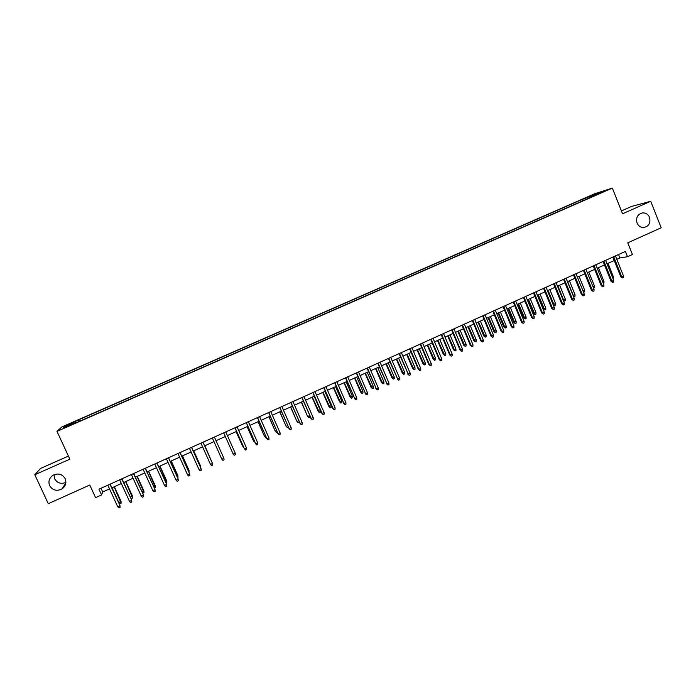 <?xml version="1.0" encoding="UTF-8"?>
<svg xmlns="http://www.w3.org/2000/svg" width="696" height="696" viewBox="0 0 696 696"><rect width="100%" height="100%" fill="white"/><g stroke="black" fill="none" stroke-linecap="round" stroke-linejoin="round"><path stroke-width="1.04" d="M65.894 482.389C61.048 484.32 57.307 483.146 54.688 478.874L54.062 474.715M65.189 478.674C66.712 482.807 65.624 486.234 61.935 488.957C56.698 491.446 52.592 490.332 49.616 485.643C48.068 481.38 49.233 477.891 53.113 475.194C58.299 472.915 62.327 474.072 65.189 478.674M649.551 217.413C650.821 223.294 648.698 226.67 643.2 227.549C640.346 227.314 638.293 225.8 637.04 222.998C635.752 217.456 637.667 214.081 642.799 212.863C645.914 212.863 648.167 214.377 649.551 217.413M67.025 426.822L71.053 424.76L67.025 426.822M68.408 456.089L40.542 468.443L34.8 474.75L48.294 503.695L89.775 485.025L95.587 497.64L101.581 494.926L102.73 491.968L109.533 488.888M594.532 193.819L61.744 426.996L56.994 431.372L612.332 188.103L594.532 193.819M612.332 188.103L622.563 213.776L650.725 201.274L631.55 206.425L621.424 210.914M650.725 201.274L661.2 227.775L627.775 242.817L632.429 254.492L627.522 256.72L625.399 251.413L98.945 489.201L101.581 494.926M601.187 192.47L605.938 190.6L601.309 192.775M76.612 422.533L592.2 196.698M76.395 422.185L63.24 427.944L65.093 426.187L78.735 419.792L581.952 199.543L603.023 191.557L592.218 196.281M34.8 474.75L69.844 459.186L56.994 431.372M616.83 259.347L619.91 257.955L627.522 256.72M111.882 487.826L121.33 483.546M123.653 482.502L133.084 478.23M135.372 477.204L144.785 472.941M147.039 471.923L156.443 467.668M158.653 466.659L168.049 462.414M170.224 461.431L179.603 457.185M181.743 456.211L191.113 451.982M193.218 451.025L202.571 446.797M204.65 445.849L213.976 441.629M216.03 440.699L225.321 436.496M227.383 435.565L236.614 431.389M238.693 430.45L247.863 426.3M249.96 425.352L259.06 421.228M261.174 420.28L270.213 416.182M272.345 415.225L281.323 411.162M283.472 410.188L292.39 406.151M294.547 405.176L303.404 401.166M305.579 400.183L314.383 396.198M316.567 395.215L325.31 391.256M327.512 390.256L336.194 386.332M338.413 385.323L347.034 381.425M349.27 380.416L357.831 376.545M360.076 375.527L368.584 371.673M370.846 370.655L379.294 366.827M381.573 365.8L389.96 361.998M392.248 360.963L400.583 357.196M402.888 356.152L411.171 352.411M413.485 351.358L421.706 347.635M424.038 346.582L432.207 342.884M434.548 341.832L442.656 338.16M445.014 337.09L453.07 333.445M455.445 332.375L463.449 328.747M465.833 327.668L473.776 324.075M476.177 322.988L484.068 319.421M486.478 318.333L494.325 314.783M496.744 313.687L504.53 310.164M506.966 309.059L514.701 305.561M517.154 304.448L524.836 300.976M527.29 299.863L534.928 296.409M537.399 295.287L544.977 291.859M547.465 290.737L554.99 287.326M557.487 286.204L564.961 282.82M567.475 281.68L574.896 278.322M577.419 277.182L584.797 273.841M587.328 272.702L594.654 269.378M597.203 268.23L604.476 264.941M607.034 263.784L614.263 260.513M618.535 254.51L619.91 257.955M101.024 488.261L102.73 491.968M585.997 199.413L585.136 198.534M582.508 200.944L581.952 199.543M79.422 421.298L78.735 419.792M78.013 420.532L78.413 421.741M595.715 194.749L595.767 193.871M65.093 426.187L66.146 426.665M612.88 257.068L620.806 276.843L621.719 276.738L613.681 256.702M623.477 275.938L623.425 277.504L622.45 277.948L621.719 276.738L623.477 275.938L615.447 255.91M622.45 277.948L620.806 276.843M612.576 277.582L613.55 277.139L608.008 263.34M613.55 277.139L613.098 278.87M603.093 261.487L611.053 281.297L611.941 281.193L603.876 261.13M613.707 280.392L613.663 281.958L612.689 282.402L611.941 281.193L613.707 280.392L605.642 260.33M612.689 282.402L611.053 281.297M593.262 265.924L601.266 285.76L602.136 285.673L594.036 265.576M603.902 284.864L603.867 286.43L602.884 286.882L602.136 285.673L603.902 284.864L595.811 264.776M602.884 286.882L601.266 285.76M583.396 270.387L591.435 290.249L592.287 290.162L584.153 270.039M594.062 289.353L594.027 290.928L593.044 291.372L592.287 290.162L594.062 289.353L585.928 269.239M593.044 291.372L591.435 290.249M573.495 274.859L581.56 294.756L582.395 294.678L574.226 274.529M584.179 293.869L584.153 295.435L583.17 295.887L582.395 294.678L584.179 293.869L576.018 273.719M583.17 295.887L581.56 294.756M602.771 282.054L603.98 281.506L598.412 267.682M603.98 281.506L603.945 283.037L603.284 283.342M592.922 286.543L594.375 285.882L588.781 272.04M594.375 285.882L594.341 287.413L593.444 287.831M583.039 291.05L584.727 290.275L579.107 276.416M584.727 290.275L584.701 291.815L583.535 292.276M583.735 292.25L583.161 291.354M573.086 295.504L575.044 294.695L569.406 280.81M575.044 294.695L575.027 296.226L574.052 296.67L573.295 295.487L567.658 281.602M574.052 296.67L573.556 296.653M563.551 279.348L571.66 299.271L572.477 299.21L564.265 279.026M574.261 298.393L574.243 299.959L573.252 300.411L572.477 299.21L574.261 298.393L566.065 278.209M573.252 300.411L571.66 299.271M563.09 299.959L565.326 299.123L559.662 285.212M565.326 299.123L565.309 300.655L564.334 301.098L563.569 299.915L557.905 286.012M564.334 301.098L563.334 300.541M553.572 283.855L561.707 303.813L562.507 303.752L554.268 283.542M564.308 302.934L564.291 304.509L563.29 304.961L562.507 303.752L564.308 302.934L556.069 282.724M563.29 304.961L561.707 303.813M553.05 304.422L555.565 303.569L549.883 289.64M555.565 303.569L555.556 305.1L554.582 305.544L553.807 304.37L548.117 290.441M554.582 305.544L553.059 304.439M543.55 288.379L551.728 308.363L552.511 308.319L544.228 288.074M554.312 307.493L554.303 309.067L553.294 309.529L552.511 308.319L554.312 307.493L546.038 287.257M553.294 309.529L551.728 308.363M545.777 308.032L545.768 309.563L544.785 310.016L543.263 308.876L545.777 308.032L540.061 294.086M544.785 310.016L538.295 294.887M543.263 308.876L537.651 295.174M533.493 292.92L541.706 312.939L542.462 312.904L534.154 292.625M544.272 312.078L544.272 313.652L543.263 314.105L542.462 312.904L544.272 312.078L535.972 291.807M543.263 314.105L541.706 312.939M535.946 312.504L535.946 314.044L534.954 314.496L533.44 313.357L535.946 312.504L530.213 298.54M534.954 314.496L528.429 299.35M533.44 313.357L527.803 299.628M523.401 297.488L531.64 317.533L532.388 317.498L524.036 297.192M534.206 316.671L534.197 318.246L533.188 318.707L532.388 317.498L534.206 316.671L525.863 296.374M533.188 318.707L531.64 317.533M526.08 317.002L526.08 318.542L525.088 318.994L523.583 317.846L526.08 317.002L520.321 303.021M525.088 318.994L518.537 303.821M523.583 317.846L517.92 304.1M513.257 302.064L521.539 322.144L522.261 322.118L513.883 301.786M524.088 321.291L524.097 322.866L523.079 323.327L522.261 322.118L524.088 321.291L515.71 300.959M523.079 323.327L521.539 322.144M516.171 321.517L516.18 323.057L515.188 323.51L513.692 322.352L516.171 321.517L510.385 307.51M515.188 323.51L508.593 308.319M513.692 322.352L508.002 308.589M503.086 306.658L511.403 326.763L512.108 326.755L503.687 306.388M513.935 325.919L513.944 327.494L512.926 327.964L512.108 326.755L513.935 325.919L505.522 305.561M512.926 327.964L511.403 326.763M506.227 326.05L506.236 327.59L505.244 328.042L503.756 326.876L506.227 326.05L500.415 312.025M505.244 328.042L498.623 312.835M503.756 326.876L498.049 313.096M492.864 311.277L501.216 331.409L501.903 331.409L493.447 311.016M503.739 330.574L503.756 332.149L502.738 332.618L501.903 331.409L503.739 330.574L495.291 310.181M502.738 332.618L501.216 331.409M496.248 330.6L496.265 332.14L495.265 332.592L493.786 331.418L496.248 330.6L490.41 316.55M495.265 332.592L488.609 317.367M493.786 331.418L488.053 317.62M482.606 315.906L490.993 336.072L491.663 336.081L483.172 315.653M493.507 335.246L493.525 336.82L492.507 337.29L491.663 336.081L493.507 335.246L485.025 314.818M492.507 337.29L490.993 336.072M486.226 335.168L486.243 336.707L485.243 337.168L483.781 335.977L486.226 335.168L480.37 321.1M485.243 337.168L478.552 321.917M483.781 335.977L478.022 322.161M472.314 320.56L480.736 340.762L481.38 340.779L472.854 320.317M483.233 339.926L483.259 341.51L482.232 341.98L481.38 340.779L483.233 339.926L474.707 319.473M482.232 341.98L480.736 340.762M476.168 339.752L476.195 341.292L475.185 341.753L473.732 340.561L476.168 339.752L470.278 325.658M475.185 341.753L468.46 326.485M473.732 340.561L467.947 326.711M461.97 325.223L470.435 345.46L471.062 345.486L462.492 324.997M472.923 344.633L472.949 346.216L471.914 346.686L471.062 345.486L472.923 344.633L464.363 324.153M471.914 346.686L470.435 345.46M466.068 344.355L466.103 345.895L465.085 346.356L463.649 345.155L466.068 344.355L460.16 330.243M465.085 346.356L458.333 331.07M463.649 345.155L457.837 331.287M451.591 329.913L460.091 350.175L460.7 350.219L452.087 329.695M462.57 349.366L462.605 350.941L461.561 351.419L460.7 350.219L462.57 349.366L453.966 328.843M461.561 351.419L460.091 350.175M455.932 348.974L455.967 350.514L454.949 350.975L453.522 349.766L455.932 348.974L449.999 334.837M454.949 350.975L448.163 335.663M453.522 349.766L447.685 335.881M441.177 334.619L449.712 354.916L450.295 354.96L441.647 334.411M452.174 354.107L452.209 355.691L451.173 356.161L450.295 354.96L452.174 354.107L443.535 333.558M451.173 356.161L449.712 354.916M445.753 353.611L445.797 355.151L444.779 355.621L443.352 354.403L445.753 353.611L439.794 339.457M444.779 355.621L437.949 340.283M443.352 354.403L437.497 340.492M430.711 339.352L439.28 359.675L439.846 359.728L431.163 339.143M441.734 358.866L441.777 360.45L440.733 360.928L439.846 359.728L441.734 358.866L433.06 338.291M440.733 360.928L439.28 359.675M435.531 358.266L435.583 359.806L434.556 360.276L433.147 359.049L435.531 358.266L429.554 344.085M434.556 360.276L427.701 344.92M433.147 359.049L427.266 345.12M420.21 344.094L428.814 364.452L429.362 364.513L420.645 343.894M431.25 363.651L431.303 365.235L430.259 365.713L429.362 364.513L431.25 363.651L422.542 343.041M430.259 365.713L428.814 364.452M425.282 362.938L425.334 364.486L424.308 364.948L422.907 363.712L425.282 362.938L419.27 348.74M424.308 364.948L417.417 349.583M422.907 363.712L417 349.766M409.657 348.853L418.305 369.245L418.835 369.324L410.075 348.67M420.732 368.454L420.784 370.037L419.731 370.516L418.835 369.324L420.732 368.454L411.98 347.809M419.731 370.516L418.305 369.245M414.981 367.627L415.042 369.176L414.007 369.646L412.624 368.401L414.981 367.627L408.944 353.411M414.007 369.646L407.082 354.255M412.624 368.401L406.69 354.429M399.069 353.638L408.265 374.144L399.46 353.464M410.17 373.274L410.231 374.857L409.17 375.344L408.265 374.144L410.17 373.274L401.375 352.594M409.17 375.344L407.76 374.056M404.646 372.343L404.707 373.891L403.671 374.361L402.297 373.108L404.646 372.343L398.582 358.101M403.671 374.361L396.711 358.945M402.297 373.108L396.337 359.119M388.438 358.44L397.651 378.989L388.812 358.275M399.565 378.111L399.635 379.694L398.564 380.181L397.651 378.989L399.565 378.111L390.734 357.405M398.564 380.181L397.164 378.894M394.267 377.067L394.336 378.615L393.301 379.094L391.935 377.832L394.267 377.067L388.177 362.807M393.301 379.094L386.306 363.66M391.935 377.832L385.949 363.817M377.771 363.26L386.993 383.853L378.119 363.103M388.916 382.974L388.986 384.557L387.924 385.045L386.993 383.853L388.916 382.974L380.042 362.233M387.924 385.045L386.532 383.74M383.853 381.817L383.922 383.365L382.878 383.844L381.53 382.565L383.853 381.817L377.737 367.531M382.878 383.844L375.849 368.384M381.53 382.565L375.518 368.541M367.053 368.106L376.292 388.733L367.375 367.958M378.224 387.855L378.302 389.438L377.232 389.925L376.292 388.733L378.224 387.855L369.315 367.079M377.232 389.925L375.849 388.612M373.387 386.584L373.474 388.133L372.421 388.612L371.081 387.333L373.387 386.584L367.253 372.282M372.421 388.612L365.356 373.134M371.081 387.333L365.043 373.274M356.291 372.96L365.548 393.631L356.596 372.821M367.488 392.753L367.575 394.336L366.496 394.823L365.548 393.631L367.488 392.753L358.536 371.951M366.496 394.823L365.13 393.51M345.486 377.841L354.769 398.556L345.773 377.71M356.709 397.668L356.804 399.252L355.717 399.748L354.769 398.556L356.709 397.668L347.722 376.832M355.717 399.748L354.368 398.416M334.637 382.739L343.937 403.497L334.898 382.626M345.886 402.61L345.982 404.193L344.903 404.689L343.937 403.497L345.886 402.61L336.855 381.739M344.903 404.689L343.563 403.349M362.886 391.37L362.973 392.918L361.92 393.397L360.598 392.109L362.886 391.37L356.726 377.041M361.92 393.397L354.821 377.902M360.598 392.109L354.534 378.032M352.35 396.172L352.437 397.72L351.384 398.199L350.071 396.903L352.35 396.172L346.156 381.826M351.384 398.199L344.25 382.687M350.071 396.903L343.981 382.809M341.762 400.992L341.858 402.549L340.805 403.027L339.5 401.723L341.762 400.992L335.542 386.628M340.805 403.027L333.628 387.489M339.5 401.723L333.384 387.602M323.744 387.663L333.062 408.465L323.988 387.55M335.02 407.569L335.124 409.152L334.036 409.648L333.062 408.465L335.02 407.569L325.954 386.663M334.036 409.648L332.705 408.3M331.139 405.838L331.244 407.386L330.174 407.873L328.886 406.56L331.139 405.838L324.893 391.448M330.174 407.873L322.97 392.318M328.886 406.56L322.744 392.413M312.808 392.605L322.144 413.441L313.026 392.5M324.11 412.545L324.223 414.129L323.127 414.633L322.144 413.441L324.11 412.545L315.001 391.613M323.127 414.633L321.813 413.276M320.473 410.701L320.578 412.25L319.507 412.737L318.229 411.414L320.473 410.701L314.192 396.285M319.507 412.737L312.269 397.155M318.229 411.414L312.06 397.251M301.829 397.564L311.182 418.444L302.02 397.477M313.156 417.548L313.27 419.131L312.173 419.636L311.182 418.444L313.156 417.548L304.004 396.581M312.173 419.636L310.868 418.261M309.772 415.747L309.877 417.13L308.798 417.617L307.536 416.286L301.516 402.018M308.798 417.617L307.823 416.46L309.711 415.599M307.536 416.286L301.333 402.105M290.806 402.54L300.176 423.473L290.971 402.462M302.16 422.568L302.281 424.151L301.177 424.656L300.176 423.473L302.16 422.568L292.964 401.566M301.177 424.656L299.889 423.272M299.08 421.428L299.123 422.028L298.045 422.524L296.792 421.176L290.728 406.899M298.045 422.524L297.07 421.358L298.723 420.61M296.792 421.176L290.571 406.977M279.74 407.543L289.118 428.51L279.879 407.473M291.111 427.605L291.241 429.197L290.136 429.702L289.118 428.51L291.111 427.605L281.88 406.568M290.136 429.702L288.857 428.31M288.275 426.979L287.257 427.448L286.012 426.091L279.896 411.806M287.257 427.448L286.265 426.283L287.683 425.639M286.012 426.091L279.757 411.867M268.621 412.563L278.026 433.582L268.743 412.51M280.027 432.668L280.157 434.252L279.044 434.765L278.026 433.582L280.027 432.668L270.753 411.597M279.044 434.765L277.782 433.364M277.199 432.033L276.416 432.39L275.181 431.024L269.021 416.721M276.416 432.39L275.416 431.233L276.608 430.685M275.181 431.024L268.908 416.774M257.459 417.6L266.881 438.663L257.555 417.556M268.891 437.749L269.03 439.333L267.916 439.846L266.881 438.663L268.891 437.749L259.573 416.652M267.916 439.846L266.664 438.436M266.072 437.105L265.533 437.349L264.315 435.974L258.103 421.663M265.533 437.349L264.524 436.192L265.481 435.757M264.315 435.974L258.007 421.706M246.254 422.663L255.693 443.77L246.323 422.629M257.711 442.847L257.851 444.44L256.737 444.953L255.693 443.77L257.711 442.847L248.35 421.715M247.071 426.657L253.588 441.177L247.141 426.622M254.901 442.195L253.588 441.177L254.31 440.846M234.996 427.744L244.453 448.894L235.048 427.727M246.48 447.972L246.628 449.564L245.505 450.077L244.453 448.894L246.48 447.972L237.075 426.805M236.083 431.624L242.608 446.18L236.135 431.607M243.687 447.31L242.608 446.18L243.087 445.962M223.694 432.851L233.169 454.044L223.72 432.842M235.205 453.113L235.361 454.705L234.239 455.228L233.169 454.044L235.205 453.113L225.765 431.92M232.16 451.834L231.829 451.095M221.841 459.212L222.92 460.395L224.051 459.873L223.886 458.281L221.841 459.212L212.35 437.975M223.886 458.281L214.394 437.053M210.47 464.406L211.549 465.58L212.689 465.067L212.515 463.466L210.47 464.406L200.926 443.135M202.988 442.204L212.515 463.466L203.006 442.195M211.21 460.491L204.868 445.753M211.488 461.109L204.85 445.762M199.047 469.617L200.135 470.792L201.283 470.27L201.101 468.678L199.047 469.617L189.46 448.32M191.531 447.38L201.101 468.678L191.574 447.363M199.813 465.685L200.187 465.198L193.714 450.799M200.422 467.042L200.257 465.476L193.671 450.817M187.572 474.855L188.677 476.029L189.825 475.507L189.643 473.906L187.572 474.855L177.95 453.514M180.02 452.583L189.643 473.906L180.09 452.548M188.364 470.896L189.007 470.287L182.509 455.871M188.981 472.253L189.06 470.583L182.448 455.897M168.467 457.794L178.098 478.848L178.324 480.762L178.132 479.161L176.053 480.11L166.379 458.742M178.098 478.848L168.562 457.75M178.324 480.762L177.167 481.284L176.053 480.11M176.871 476.134L177.793 475.394L171.268 460.961M177.793 475.394L178.011 477.265L171.172 460.996M178.011 477.265L177.489 477.5M156.861 463.04L166.57 484.112L166.77 486.034L166.57 484.442L164.482 485.39L154.773 463.988M166.57 484.112L156.983 462.988M166.77 486.034L165.613 486.565L164.482 485.39M165.335 481.388L166.527 480.527L159.976 466.068M166.527 480.527L166.727 482.406L159.854 466.12M166.727 482.406L165.952 482.754M145.212 468.304L154.982 489.392L155.165 491.332L154.964 489.732L152.868 490.689L143.106 469.252M154.982 489.392L145.36 468.234M155.165 491.332L154.007 491.863L152.868 490.689M153.746 486.669L155.217 485.686L148.631 471.201M155.217 485.686L155.399 487.565L148.492 471.262M155.399 487.565L154.373 488.035M133.51 473.584L143.359 494.699L143.515 496.648L143.306 495.056L141.201 496.013L131.396 474.542M143.359 494.699L133.684 473.506M143.515 496.648L142.349 497.188L141.201 496.013M142.114 491.976L143.863 490.854L137.251 476.351M143.863 490.854L144.029 492.759L137.086 476.421M144.029 492.759L142.549 492.933M121.756 478.892L131.674 500.032L131.822 501.99L131.605 500.398L129.491 501.364L119.642 479.848M131.674 500.032L121.957 478.805M131.822 501.99L130.648 502.529L129.491 501.364M130.422 497.301L132.458 496.057L125.811 481.519M132.458 496.057L132.605 497.962L125.628 481.606M132.605 497.962L131.457 498.484L130.544 497.562M109.959 484.225L119.947 505.383L120.069 507.358L119.851 505.757L117.728 506.732L107.828 485.19M119.947 505.383L110.186 484.12M120.069 507.358L118.894 507.897L117.728 506.732M121.008 501.268L121.139 503.191L119.99 503.713L118.851 502.573L121.008 501.268L114.335 486.713M121.139 503.191L114.118 486.817M118.851 502.573L112.047 487.757M61.935 488.957L65.842 483.007M642.799 212.863L640.564 213.42"/></g></svg>
